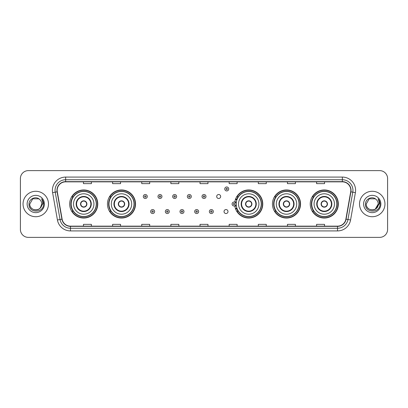 <?xml version="1.0" encoding="UTF-8"?>
<svg xmlns="http://www.w3.org/2000/svg" width="408" height="408" viewBox="0 0 408 408"><rect width="100%" height="100%" fill="white"/><g stroke="black" fill="none" stroke-linecap="round" stroke-linejoin="round"><path stroke-width="0.61" d="M310.238 204A14.04 14.04 0 0 0 324.278 218.04A14.04 14.04 0 0 0 338.324 204A14.04 14.04 0 0 0 324.278 189.96A14.04 14.04 0 0 0 310.238 204M272.457 204A14.04 14.04 0 0 0 286.503 218.04A14.04 14.04 0 0 0 300.543 204A14.04 14.04 0 0 0 286.503 189.96A14.04 14.04 0 0 0 272.457 204M234.804 205.846A14.04 14.04 0 0 0 249.645 218.01A14.04 14.04 0 0 0 262.762 204A14.04 14.04 0 0 0 249.645 189.99A14.04 14.04 0 0 0 234.804 202.154M107.457 204A14.04 14.04 0 0 0 121.497 218.04A14.04 14.04 0 0 0 135.543 204A14.04 14.04 0 0 0 121.497 189.96A14.04 14.04 0 0 0 107.457 204M69.676 204A14.04 14.04 0 0 0 83.722 218.04A14.04 14.04 0 0 0 97.762 204A14.04 14.04 0 0 0 83.722 189.96A14.04 14.04 0 0 0 69.676 204M224.028 211.553A1.989 1.989 0 0 0 226.017 213.537A1.989 1.989 0 0 0 228.001 211.553A1.989 1.989 0 0 0 226.017 209.564A1.989 1.989 0 0 0 224.028 211.553M216.689 196.503A1.989 1.989 0 0 0 218.678 198.487A1.989 1.989 0 0 0 220.667 196.503A1.989 1.989 0 0 0 218.678 194.514A1.989 1.989 0 0 0 216.689 196.503M73.047 211.155A12.847 12.847 0 0 1 73.047 196.845M110.823 211.155A12.847 12.847 0 0 1 110.823 196.845M238.048 211.155A12.847 12.847 0 0 1 236.722 208.59M275.828 211.155A12.847 12.847 0 0 1 275.828 196.845M313.604 211.155A12.847 12.847 0 0 1 313.604 196.845M236.722 199.41A12.847 12.847 0 0 1 238.048 196.845M20.4 178.566L20.4 229.434A7.946 7.946 0 0 0 28.346 237.38L379.654 237.38A7.946 7.946 0 0 0 387.6 229.434L387.6 178.566A7.946 7.946 0 0 0 379.654 170.621L28.346 170.621A7.946 7.946 0 0 0 20.4 178.566L20.4 229.434M23.047 204A12.719 12.719 0 0 0 35.766 216.719A12.719 12.719 0 0 0 48.481 204A12.719 12.719 0 0 0 35.766 191.281A12.719 12.719 0 0 0 23.047 204A12.719 12.719 0 0 0 35.766 216.719A12.719 12.719 0 0 0 48.481 204A12.719 12.719 0 0 0 35.766 191.281A12.719 12.719 0 0 0 23.047 204M359.519 204A12.719 12.719 0 0 0 372.234 216.719A12.719 12.719 0 0 0 384.953 204A12.719 12.719 0 0 0 372.234 191.281A12.719 12.719 0 0 0 359.519 204A12.719 12.719 0 0 0 372.234 216.719A12.719 12.719 0 0 0 384.953 204A12.719 12.719 0 0 0 372.234 191.281A12.719 12.719 0 0 0 359.519 204M57.171 190.327A8.476 8.476 0 0 1 65.652 181.851L342.348 181.851A8.476 8.476 0 0 1 350.696 191.801L345.877 219.142A8.476 8.476 0 0 1 337.528 226.149L70.472 226.149A8.476 8.476 0 0 1 62.123 219.142L57.304 191.801A8.476 8.476 0 0 1 57.171 190.327M56.962 190.327A8.69 8.69 0 0 0 57.095 191.837L61.914 219.178A8.69 8.69 0 0 0 70.472 226.358L337.528 226.358A8.69 8.69 0 0 0 346.086 219.178L350.905 191.837A8.69 8.69 0 0 0 342.348 181.642L65.652 181.642A8.69 8.69 0 0 0 56.962 190.327M52.607 192.632A13.245 13.245 0 0 1 65.652 177.082L342.348 177.082A13.245 13.245 0 0 1 355.394 192.632L350.574 219.973A13.245 13.245 0 0 1 337.528 230.918L70.472 230.918A13.245 13.245 0 0 1 57.426 219.973L52.607 192.632L55.213 192.168A10.598 10.598 0 0 1 65.652 179.734L342.348 179.734A10.598 10.598 0 0 1 352.787 192.168L347.963 219.509A10.598 10.598 0 0 1 337.528 228.266L70.472 228.266A10.598 10.598 0 0 1 60.037 219.509L55.213 192.168A10.598 10.598 0 0 1 55.055 190.327M379.654 170.621L28.346 170.621M28.346 237.38L379.654 237.38M387.6 229.434L387.6 178.566M346.086 219.178L347.963 219.509L352.787 192.168L355.394 192.632M200.027 181.851L200.027 183.646L207.973 183.646L207.973 181.851M170.881 181.851L170.881 183.646L178.832 183.646L178.832 181.851M141.739 181.851L141.739 183.646L149.69 183.646L149.69 181.851M112.598 181.851L112.598 183.646L120.544 183.646L120.544 181.851M83.456 181.851L83.456 183.646L91.402 183.646L91.402 181.851M229.169 181.851L229.169 183.646L237.119 183.646L237.119 181.851M258.31 181.851L258.31 183.646L266.261 183.646L266.261 181.851M287.456 181.851L287.456 183.646L295.402 183.646L295.402 181.851M316.598 181.851L316.598 183.646L324.544 183.646L324.544 181.851M207.973 226.149L207.973 224.354L200.027 224.354L200.027 226.149M178.832 226.149L178.832 224.354L170.881 224.354L170.881 226.149M149.69 226.149L149.69 224.354L141.739 224.354L141.739 226.149M120.544 226.149L120.544 224.354L112.598 224.354L112.598 226.149M91.402 226.149L91.402 224.354L83.456 224.354L83.456 226.149M237.119 226.149L237.119 224.354L229.169 224.354L229.169 226.149M266.261 226.149L266.261 224.354L258.31 224.354L258.31 226.149M295.402 226.149L295.402 224.354L287.456 224.354L287.456 226.149M324.544 226.149L324.544 224.354L316.598 224.354L316.598 226.149M33.925 209.702C38.469 210.416 41.081 208.519 41.754 204C42.121 211.726 29.412 211.726 29.779 204L32.773 198.813L38.76 198.813L39.688 199.476C36.016 195.621 28.937 198.798 29.004 204C28.331 213.246 43.319 213.486 43.564 204.449L43.574 204C43.554 202.036 42.901 200.313 41.616 198.824C42.595 200.43 42.937 202.154 42.646 204L40.356 207.845A5.987 5.987 0 0 0 41.754 204L40.356 207.845C37.174 212.145 29.468 209.396 29.779 204L32.773 198.813L38.76 198.813L39.688 199.476L38.76 198.813L32.773 198.813L29.779 204C29.412 211.726 42.121 211.726 41.754 204L40.341 207.866L41.754 204C42.121 211.726 29.412 211.726 29.779 204C29.412 211.726 42.121 211.726 41.754 204A5.987 5.987 0 0 0 39.688 199.476M27.127 204A8.639 8.639 0 0 0 35.766 212.639A8.639 8.639 0 0 0 44.406 204A8.639 8.639 0 0 0 35.766 195.361A8.639 8.639 0 0 0 27.127 204M41.672 198.89L43.574 204.224M73.522 204A10.2 10.2 0 0 1 83.722 193.8A10.2 10.2 0 0 1 93.922 204A10.2 10.2 0 0 1 83.722 214.2A10.2 10.2 0 0 1 73.522 204A10.2 10.2 0 0 0 83.722 214.2A10.2 10.2 0 0 0 93.922 204M76.566 204A7.155 7.155 0 0 0 83.722 211.155A7.155 7.155 0 0 0 90.872 204A7.155 7.155 0 0 0 83.722 196.845A7.155 7.155 0 0 0 76.566 204M73.205 196.845A12.719 12.719 0 0 0 73.205 211.155L71.946 211.155A13.775 13.775 0 0 0 97.497 204A13.775 13.775 0 0 0 71.946 196.845L73.221 196.845A12.704 12.704 0 0 1 96.421 204.031A12.704 12.704 0 0 1 73.221 211.155M96.252 204A12.531 12.531 0 0 0 83.722 191.469A12.531 12.531 0 0 0 71.186 204A12.531 12.531 0 0 0 83.722 216.531A12.531 12.531 0 0 0 96.252 204M80.539 204A3.177 3.177 0 0 0 83.722 207.177A3.177 3.177 0 0 0 86.899 204A3.177 3.177 0 0 0 83.722 200.823A3.177 3.177 0 0 0 80.539 204M80.641 203.204L80.748 203.204A3.075 3.075 0 0 1 86.69 203.204L86.522 203.204A2.912 2.912 0 0 1 83.722 206.912A2.912 2.912 0 0 1 80.917 203.204A2.912 2.912 0 0 1 86.522 203.204L86.797 203.204M86.797 204.796L86.69 204.796A3.075 3.075 0 0 1 80.748 204.796L80.641 204.796M376.156 199.476A5.987 5.987 0 0 1 378.221 204L375.227 209.187L378.221 204L376.824 207.845A5.987 5.987 0 0 0 378.221 204L376.808 207.866L378.221 204C378.588 211.726 365.879 211.726 366.246 204L369.24 198.813L375.227 198.813L376.156 199.476C372.484 195.621 365.405 198.798 365.471 204C364.798 213.246 379.787 213.486 380.032 204.449L380.042 204C380.021 202.036 379.369 200.313 378.083 198.824C379.063 200.43 379.404 202.154 379.114 204L376.824 207.845C373.646 212.145 365.935 209.396 366.246 204L369.24 198.813L375.227 198.813L376.156 199.476L375.227 198.813L369.24 198.813L366.246 204C365.879 211.726 378.588 211.726 378.221 204C378.588 211.726 365.879 211.726 366.246 204M363.594 204A8.639 8.639 0 0 0 372.234 212.639A8.639 8.639 0 0 0 380.873 204A8.639 8.639 0 0 0 372.234 195.361A8.639 8.639 0 0 0 363.594 204M378.14 198.89L380.042 204.224M111.297 204A10.2 10.2 0 0 1 121.497 193.8A10.2 10.2 0 0 1 131.697 204A10.2 10.2 0 0 1 121.497 214.2A10.2 10.2 0 0 1 111.297 204A10.2 10.2 0 0 0 121.497 214.2A10.2 10.2 0 0 0 131.697 204M114.347 204A7.155 7.155 0 0 0 121.497 211.155A7.155 7.155 0 0 0 128.653 204A7.155 7.155 0 0 0 121.497 196.845A7.155 7.155 0 0 0 114.347 204M110.986 196.845A12.719 12.719 0 0 0 110.986 211.155M134.033 204A12.531 12.531 0 0 0 121.497 191.469A12.531 12.531 0 0 0 108.967 204A12.531 12.531 0 0 0 121.497 216.531A12.531 12.531 0 0 0 134.033 204M118.32 204A3.177 3.177 0 0 0 121.497 207.177A3.177 3.177 0 0 0 124.68 204A3.177 3.177 0 0 0 121.497 200.823A3.177 3.177 0 0 0 118.32 204M135.278 204A13.775 13.775 0 0 1 109.727 211.155L111.002 211.155A12.704 12.704 0 0 0 134.201 204.031A12.704 12.704 0 0 0 111.002 196.845L109.727 196.845A13.775 13.775 0 0 1 135.278 204M118.422 203.204L118.529 203.204A3.075 3.075 0 0 1 124.471 203.204L124.302 203.204A2.912 2.912 0 0 1 121.497 206.912A2.912 2.912 0 0 1 118.697 203.204A2.912 2.912 0 0 1 124.302 203.204L124.578 203.204M124.578 204.796L124.302 204.796A2.912 2.912 0 0 1 118.697 204.796L118.422 204.796M124.302 204.796L124.471 204.796A3.075 3.075 0 0 1 118.529 204.796L118.697 204.796M238.522 204A10.2 10.2 0 0 1 248.722 193.8A10.2 10.2 0 0 1 258.922 204A10.2 10.2 0 0 1 248.722 214.2A10.2 10.2 0 0 1 238.522 204A10.2 10.2 0 0 0 248.722 214.2A10.2 10.2 0 0 0 258.922 204M241.567 204A7.155 7.155 0 0 0 248.722 211.155A7.155 7.155 0 0 0 255.872 204A7.155 7.155 0 0 0 248.722 196.845A7.155 7.155 0 0 0 241.567 204M238.206 196.845A12.719 12.719 0 0 0 236.834 199.481M261.253 204A12.531 12.531 0 0 0 248.722 191.469A12.531 12.531 0 0 0 236.191 204A12.531 12.531 0 0 0 248.722 216.531A12.531 12.531 0 0 0 261.253 204M236.834 208.519A12.719 12.719 0 0 0 238.206 211.155M245.54 204A3.177 3.177 0 0 0 248.722 207.177A3.177 3.177 0 0 0 251.899 204A3.177 3.177 0 0 0 248.722 200.823A3.177 3.177 0 0 0 245.54 204M262.497 204A13.775 13.775 0 0 1 236.946 211.155L238.226 211.155A12.704 12.704 0 0 0 261.426 204.031A12.704 12.704 0 0 0 238.226 196.845L236.946 196.845A13.775 13.775 0 0 1 262.497 204M245.641 203.204L245.754 203.204A3.075 3.075 0 0 1 251.69 203.204L251.527 203.204A2.912 2.912 0 0 1 248.722 206.912A2.912 2.912 0 0 1 245.917 203.204A2.912 2.912 0 0 1 251.527 203.204L251.797 203.204M251.797 204.796L251.527 204.796A2.912 2.912 0 0 1 245.917 204.796L245.641 204.796M251.527 204.796L251.69 204.796A3.075 3.075 0 0 1 245.754 204.796L245.917 204.796M276.303 204A10.2 10.2 0 0 1 286.503 193.8A10.2 10.2 0 0 1 296.703 204A10.2 10.2 0 0 1 286.503 214.2A10.2 10.2 0 0 1 276.303 204A10.2 10.2 0 0 0 286.503 214.2A10.2 10.2 0 0 0 296.703 204M279.347 204A7.155 7.155 0 0 0 286.503 211.155A7.155 7.155 0 0 0 293.653 204A7.155 7.155 0 0 0 286.503 196.845A7.155 7.155 0 0 0 279.347 204M275.986 196.845A12.719 12.719 0 0 0 275.986 211.155M299.033 204A12.531 12.531 0 0 0 286.503 191.469A12.531 12.531 0 0 0 273.967 204A12.531 12.531 0 0 0 286.503 216.531A12.531 12.531 0 0 0 299.033 204M283.32 204A3.177 3.177 0 0 0 286.503 207.177A3.177 3.177 0 0 0 289.68 204A3.177 3.177 0 0 0 286.503 200.823A3.177 3.177 0 0 0 283.32 204M300.278 204A13.775 13.775 0 0 1 274.727 211.155L276.002 211.155A12.704 12.704 0 0 0 299.202 204.031A12.704 12.704 0 0 0 276.002 196.845L274.727 196.845A13.775 13.775 0 0 1 300.278 204M283.422 203.204L283.529 203.204A3.075 3.075 0 0 1 289.471 203.204L289.303 203.204A2.912 2.912 0 0 1 286.503 206.912A2.912 2.912 0 0 1 283.698 203.204A2.912 2.912 0 0 1 289.303 203.204L289.578 203.204M289.578 204.796L289.303 204.796A2.912 2.912 0 0 1 283.698 204.796L283.422 204.796M289.303 204.796L289.471 204.796A3.075 3.075 0 0 1 283.529 204.796L283.698 204.796M314.078 204A10.2 10.2 0 0 1 324.278 193.8A10.2 10.2 0 0 1 334.478 204A10.2 10.2 0 0 1 324.278 214.2A10.2 10.2 0 0 1 314.078 204A10.2 10.2 0 0 0 324.278 214.2A10.2 10.2 0 0 0 334.478 204M317.128 204A7.155 7.155 0 0 0 324.278 211.155A7.155 7.155 0 0 0 331.434 204A7.155 7.155 0 0 0 324.278 196.845A7.155 7.155 0 0 0 317.128 204M313.767 196.845A12.719 12.719 0 0 0 313.767 211.155L312.508 211.155A13.775 13.775 0 0 0 338.059 204A13.775 13.775 0 0 0 312.508 196.845L313.783 196.845A12.704 12.704 0 0 1 336.983 204.031A12.704 12.704 0 0 1 313.783 211.155M336.814 204A12.531 12.531 0 0 0 324.278 191.469A12.531 12.531 0 0 0 311.748 204A12.531 12.531 0 0 0 324.278 216.531A12.531 12.531 0 0 0 336.814 204M321.101 204A3.177 3.177 0 0 0 324.278 207.177A3.177 3.177 0 0 0 327.461 204A3.177 3.177 0 0 0 324.278 200.823A3.177 3.177 0 0 0 321.101 204M321.203 203.204L321.31 203.204A3.075 3.075 0 0 1 327.252 203.204L327.083 203.204A2.912 2.912 0 0 1 324.278 206.912A2.912 2.912 0 0 1 321.478 203.204A2.912 2.912 0 0 1 327.083 203.204L327.359 203.204M327.359 204.796L327.083 204.796A2.912 2.912 0 0 1 321.478 204.796L321.203 204.796M327.083 204.796L327.252 204.796A3.075 3.075 0 0 1 321.31 204.796L321.478 204.796M147.278 196.503A1.989 1.989 0 0 1 145.289 198.487A1.989 1.989 0 0 1 143.305 196.503A1.989 1.989 0 0 1 145.289 194.514A1.989 1.989 0 0 1 147.278 196.503A1.989 1.989 0 0 0 145.289 194.514A1.989 1.989 0 0 0 143.305 196.503M161.956 196.503A1.989 1.989 0 0 1 159.967 198.487A1.989 1.989 0 0 1 157.983 196.503A1.989 1.989 0 0 1 159.967 194.514A1.989 1.989 0 0 1 161.956 196.503A1.989 1.989 0 0 0 159.967 194.514A1.989 1.989 0 0 0 157.983 196.503M176.633 196.503A1.989 1.989 0 0 1 174.644 198.487A1.989 1.989 0 0 1 172.661 196.503A1.989 1.989 0 0 1 174.644 194.514A1.989 1.989 0 0 1 176.633 196.503A1.989 1.989 0 0 0 174.644 194.514A1.989 1.989 0 0 0 172.661 196.503M191.311 196.503A1.989 1.989 0 0 1 189.322 198.487A1.989 1.989 0 0 1 187.333 196.503A1.989 1.989 0 0 1 189.322 194.514A1.989 1.989 0 0 1 191.311 196.503A1.989 1.989 0 0 0 189.322 194.514A1.989 1.989 0 0 0 187.333 196.503M205.989 196.503A1.989 1.989 0 0 1 204 198.487A1.989 1.989 0 0 1 202.011 196.503A1.989 1.989 0 0 1 204 194.514A1.989 1.989 0 0 1 205.989 196.503A1.989 1.989 0 0 0 204 194.514A1.989 1.989 0 0 0 202.011 196.503M228.72 188.95A1.989 1.989 0 0 1 226.731 190.939A1.989 1.989 0 0 1 224.747 188.95A1.989 1.989 0 0 1 226.731 186.966A1.989 1.989 0 0 1 228.72 188.95A1.989 1.989 0 0 0 226.731 186.966A1.989 1.989 0 0 0 224.747 188.95M150.644 211.553A1.989 1.989 0 0 1 152.628 209.564A1.989 1.989 0 0 1 154.617 211.553A1.989 1.989 0 0 1 152.628 213.537A1.989 1.989 0 0 1 150.644 211.553A1.989 1.989 0 0 0 152.628 213.537A1.989 1.989 0 0 0 154.617 211.553M165.322 211.553A1.989 1.989 0 0 1 167.305 209.564A1.989 1.989 0 0 1 169.294 211.553A1.989 1.989 0 0 1 167.305 213.537A1.989 1.989 0 0 1 165.322 211.553A1.989 1.989 0 0 0 167.305 213.537A1.989 1.989 0 0 0 169.294 211.553M179.999 211.553A1.989 1.989 0 0 1 181.983 209.564A1.989 1.989 0 0 1 183.972 211.553A1.989 1.989 0 0 1 181.983 213.537A1.989 1.989 0 0 1 179.999 211.553A1.989 1.989 0 0 0 181.983 213.537A1.989 1.989 0 0 0 183.972 211.553M194.672 211.553A1.989 1.989 0 0 1 196.661 209.564A1.989 1.989 0 0 1 198.65 211.553A1.989 1.989 0 0 1 196.661 213.537A1.989 1.989 0 0 1 194.672 211.553A1.989 1.989 0 0 0 196.661 213.537A1.989 1.989 0 0 0 198.65 211.553M209.35 211.553A1.989 1.989 0 0 1 211.339 209.564A1.989 1.989 0 0 1 213.328 211.553A1.989 1.989 0 0 1 211.339 213.537A1.989 1.989 0 0 1 209.35 211.553A1.989 1.989 0 0 0 211.339 213.537A1.989 1.989 0 0 0 213.328 211.553M235.625 198.936A5.299 5.299 0 0 1 236.997 199.583M232.081 204A1.989 1.989 0 0 1 234.07 202.011A1.989 1.989 0 0 1 236.059 204A1.989 1.989 0 0 1 234.07 205.989A1.989 1.989 0 0 1 232.081 204A1.989 1.989 0 0 0 234.07 205.989A1.989 1.989 0 0 0 236.059 204M236.997 208.417A5.299 5.299 0 0 1 235.625 209.064A5.299 5.299 0 0 0 236.997 208.417M342.348 177.082L342.348 181.642M55.213 192.168L57.095 191.837M70.472 230.918L70.472 226.358M337.528 226.358L337.528 230.918M57.426 219.973L61.914 219.178M350.905 191.837L352.787 192.168M65.652 177.082L65.652 181.642M347.963 219.509L350.574 219.973M91.27 204A7.553 7.553 0 0 0 83.722 196.447A7.553 7.553 0 0 0 76.168 204A7.553 7.553 0 0 0 83.722 211.553A7.553 7.553 0 0 0 91.27 204M129.05 204A7.553 7.553 0 0 0 121.497 196.447A7.553 7.553 0 0 0 113.949 204A7.553 7.553 0 0 0 121.497 211.553A7.553 7.553 0 0 0 129.05 204M256.27 204A7.553 7.553 0 0 0 248.722 196.447A7.553 7.553 0 0 0 241.169 204A7.553 7.553 0 0 0 248.722 211.553A7.553 7.553 0 0 0 256.27 204M294.051 204A7.553 7.553 0 0 0 286.503 196.447A7.553 7.553 0 0 0 278.95 204A7.553 7.553 0 0 0 286.503 211.553A7.553 7.553 0 0 0 294.051 204M331.832 204A7.553 7.553 0 0 0 324.278 196.447A7.553 7.553 0 0 0 316.73 204A7.553 7.553 0 0 0 324.278 211.553A7.553 7.553 0 0 0 331.832 204M144.626 196.503A0.663 0.663 0 0 0 145.289 197.166A0.663 0.663 0 0 0 145.952 196.503A0.663 0.663 0 0 0 145.289 195.84A0.663 0.663 0 0 0 144.626 196.503M159.304 196.503A0.663 0.663 0 0 0 159.967 197.166A0.663 0.663 0 0 0 160.63 196.503A0.663 0.663 0 0 0 159.967 195.84A0.663 0.663 0 0 0 159.304 196.503M173.981 196.503A0.663 0.663 0 0 0 174.644 197.166A0.663 0.663 0 0 0 175.307 196.503A0.663 0.663 0 0 0 174.644 195.84A0.663 0.663 0 0 0 173.981 196.503M188.659 196.503A0.663 0.663 0 0 0 189.322 197.166A0.663 0.663 0 0 0 189.985 196.503A0.663 0.663 0 0 0 189.322 195.84A0.663 0.663 0 0 0 188.659 196.503M203.337 196.503A0.663 0.663 0 0 0 204 197.166A0.663 0.663 0 0 0 204.663 196.503A0.663 0.663 0 0 0 204 195.84A0.663 0.663 0 0 0 203.337 196.503M226.068 188.95A0.663 0.663 0 0 0 226.731 189.613A0.663 0.663 0 0 0 227.394 188.95A0.663 0.663 0 0 0 226.731 188.287A0.663 0.663 0 0 0 226.068 188.95M153.291 211.553A0.663 0.663 0 0 0 152.628 210.89A0.663 0.663 0 0 0 151.965 211.553A0.663 0.663 0 0 0 152.628 212.211A0.663 0.663 0 0 0 153.291 211.553M167.969 211.553A0.663 0.663 0 0 0 167.305 210.89A0.663 0.663 0 0 0 166.643 211.553A0.663 0.663 0 0 0 167.305 212.211A0.663 0.663 0 0 0 167.969 211.553M182.646 211.553A0.663 0.663 0 0 0 181.983 210.89A0.663 0.663 0 0 0 181.32 211.553A0.663 0.663 0 0 0 181.983 212.211A0.663 0.663 0 0 0 182.646 211.553M197.324 211.553A0.663 0.663 0 0 0 196.661 210.89A0.663 0.663 0 0 0 195.998 211.553A0.663 0.663 0 0 0 196.661 212.211A0.663 0.663 0 0 0 197.324 211.553M212.002 211.553A0.663 0.663 0 0 0 211.339 210.89A0.663 0.663 0 0 0 210.676 211.553A0.663 0.663 0 0 0 211.339 212.211A0.663 0.663 0 0 0 212.002 211.553M236.252 205.255A2.519 2.519 0 0 1 234.881 206.382M236.813 200.099A4.768 4.768 0 0 0 235.441 199.436M234.733 204A0.663 0.663 0 0 0 234.07 203.337A0.663 0.663 0 0 0 233.407 204A0.663 0.663 0 0 0 234.07 204.663A0.663 0.663 0 0 0 234.733 204M235.441 208.565A4.768 4.768 0 0 0 236.813 207.901M234.881 201.618A2.519 2.519 0 0 1 236.252 202.745"/></g></svg>
